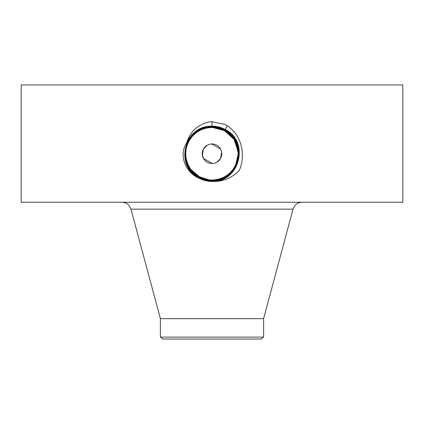 <?xml version="1.0" encoding="UTF-8"?>
<svg xmlns="http://www.w3.org/2000/svg" width="424" height="424" viewBox="0 0 424 424"><rect width="100%" height="100%" fill="white"/><g stroke="black" fill="none" stroke-linecap="round" stroke-linejoin="round"><path stroke-width="0.64" d="M21.2 84.933L402.8 84.933L402.8 202.227L21.2 202.227L21.2 84.933M199.338 178.356C203.292 180.38 207.495 181.408 211.942 181.435L212 181.265C239.549 182.839 250.086 141.34 225.229 129.527C221.1 127.29 216.691 126.156 212 126.135C199.9 126.712 191.346 132.489 186.343 143.471C178.424 155.672 186.083 172.838 198.713 178.059L199.338 178.356C203.297 180.38 207.5 181.408 211.942 181.435M212 181.435C222.399 181.923 231.488 178.281 239.253 170.512C246.005 155.046 241.786 135.288 227.28 125.769L224.937 124.428L212 121.789L209.901 121.752C198.088 124.365 190.44 131.138 186.942 142.077L186.343 143.471M199.153 177.274C203.16 179.447 207.442 180.544 212.005 180.566C238.839 182.108 249.116 141.664 224.895 130.147C220.872 127.963 216.574 126.861 212.005 126.84C185.076 125.287 174.762 165.864 199.063 177.418L199.148 177.269C203.154 179.442 207.437 180.539 211.995 180.56C238.85 182.103 249.121 141.653 224.895 130.142L224.89 130.136C220.867 127.958 216.569 126.856 211.995 126.834C185.065 125.292 174.757 165.869 199.063 177.423L199.068 177.423C203.101 179.606 207.41 180.714 211.995 180.735C239.014 182.288 249.36 141.584 224.98 129.993C220.925 127.788 216.6 126.681 211.995 126.659C184.891 125.107 174.518 165.948 198.978 177.577C203.043 179.776 207.384 180.889 211.995 180.91C239.2 182.474 249.603 141.499 225.065 129.834C220.983 127.624 216.632 126.506 212 126.485C184.716 124.921 174.275 166.028 198.898 177.73C202.99 179.946 207.357 181.069 212 181.09C239.375 182.659 249.842 141.42 225.144 129.68C221.042 127.454 216.664 126.331 212 126.31C184.541 124.736 174.036 166.107 198.814 177.884C202.926 180.115 207.325 181.239 212 181.265C239.539 182.845 250.081 141.346 225.229 129.532C221.1 127.295 216.696 126.161 212 126.14C200.536 126.612 192.183 131.928 186.942 142.077M202.227 153.742L203.425 158.428L212.392 163.51M220.575 149.057L211.608 143.98M202.343 155.258L203.425 149.057L207.161 145.252M221.657 152.232L220.575 158.428L216.865 162.222M198.819 177.879L198.898 177.73C202.985 179.94 207.352 181.064 211.995 181.085C239.364 182.659 249.842 141.425 225.144 129.686C221.042 127.46 216.664 126.336 212.005 126.315C184.546 124.736 174.041 166.102 198.814 177.879C202.932 180.11 207.325 181.239 212 181.26L212 181.09M263.611 337.106L160.389 337.106L162.954 339.067L261.046 339.067L263.611 337.106L263.611 318.631L293.021 209.175C294.479 204.819 297.5 202.502 302.084 202.227M203.425 149.057A9.773 9.773 0 0 1 216.685 145.167A9.773 9.773 0 0 1 220.575 158.428A9.773 9.773 0 0 1 207.315 162.323A9.773 9.773 0 0 1 203.425 149.057M160.389 337.106L160.389 318.631L263.611 318.631M207.119 179.553A26.267 26.267 0 0 0 236.74 144.918M234.976 141.012A26.267 26.267 0 0 0 224.588 130.687L212.657 127.481M216.367 127.841A26.267 26.267 0 0 0 189.692 139.878M238.156 151.294L233.953 139.316L224.593 130.687C220.655 128.562 216.457 127.492 211.995 127.476C201.792 127.852 194.113 132.41 188.945 141.15A26.267 26.267 0 0 0 187.26 162.567M188.23 164.931L189.024 166.473A26.267 26.267 0 0 0 198.268 176.14L204.797 179.008M193.439 172.329L199.413 176.797L208.968 179.84M198.898 177.725L199.068 177.418C203.107 179.612 207.416 180.719 212.005 180.741C239.025 182.288 249.36 141.579 224.98 129.988L224.98 129.993C220.931 127.794 216.606 126.686 212.005 126.665C184.901 125.101 174.518 165.943 198.978 177.571C203.043 179.781 207.384 180.894 212.005 180.916C239.189 182.474 249.598 141.505 225.065 129.839C220.989 127.629 216.638 126.511 212.005 126.49C184.726 124.921 174.28 166.023 198.893 177.725M235.537 165.413L237.175 161.242M237.732 159.021L238.267 153.684M229.856 134.477L224.588 130.687L217.597 128.08M193.89 172.775L199.413 176.797C203.345 178.923 207.543 179.999 212.005 180.014C222.208 179.638 229.888 175.08 235.055 166.335C242.03 154.506 237.249 137.164 224.588 130.687C220.66 128.562 216.457 127.492 211.995 127.476C201.782 127.857 194.102 132.415 188.945 141.15L188.934 141.176M235.728 165.021L238.267 153.414L235.315 141.637M191.07 169.621L199.413 176.797C203.345 178.923 207.543 179.999 212.005 180.014L212.005 180.036C224.799 179.384 233.311 172.785 237.519 160.24C240.042 147.669 235.749 137.795 224.646 130.608L224.641 130.603C220.697 128.467 216.489 127.386 212.005 127.359C199.158 128.016 190.62 134.641 186.396 147.223C183.868 159.837 188.171 169.748 199.312 176.956L199.317 176.962C203.271 179.103 207.495 180.189 211.995 180.211C224.89 179.553 233.449 172.913 237.689 160.283C240.228 147.632 235.908 137.683 224.731 130.454C220.756 128.297 216.516 127.211 212.005 127.189C199.068 127.847 190.477 134.514 186.226 147.181C183.682 159.88 188.012 169.854 199.227 177.11L199.232 177.115C203.218 179.278 207.474 180.37 212.005 180.391C224.985 179.723 233.603 173.029 237.864 160.32C240.413 147.578 236.062 137.572 224.81 130.295C220.809 128.122 216.542 127.03 211.995 127.009C198.973 127.682 190.323 134.392 186.051 147.149C183.491 159.928 187.858 169.971 199.148 177.269L199.232 177.115C203.213 179.273 207.469 180.364 211.995 180.386C224.974 179.723 233.592 173.034 237.853 160.325C240.413 147.589 236.067 137.577 224.815 130.3L224.81 130.295C220.814 128.133 216.547 127.036 212.005 127.015C198.983 127.677 190.334 134.387 186.062 147.139C183.497 159.922 187.858 169.96 199.148 177.264M199.322 176.962L191.033 169.568A26.267 26.267 0 0 1 188.972 166.383L188.987 166.409C191.569 170.962 195.035 174.428 199.397 176.808L199.402 176.813C203.329 178.939 207.527 180.014 211.995 180.036C224.815 179.384 233.322 172.78 237.525 160.23C240.042 147.658 235.749 137.784 224.646 130.597C220.692 128.461 216.478 127.38 211.995 127.359C199.142 128.022 190.609 134.647 186.39 147.234C183.862 159.848 188.171 169.759 199.317 176.962L199.317 176.967C203.276 179.114 207.506 180.195 212.005 180.216C224.9 179.553 233.46 172.902 237.694 160.272C240.228 147.621 235.908 137.678 224.725 130.449L224.725 130.444C220.75 128.292 216.51 127.205 211.995 127.184C199.057 127.852 190.466 134.519 186.221 147.192C183.677 159.89 188.012 169.865 199.232 177.115L199.317 176.967M188.972 166.383C184.679 157.956 184.668 149.54 188.945 141.15M199.402 176.813C203.334 178.944 207.532 180.02 212.005 180.041L212.005 180.211M212 121.688L212 126.31M226.978 126.326L224.725 130.444M160.389 318.631L130.979 209.175L293.021 209.175M212 126.315L211.995 127.184M227.195 125.928L226.898 126.474M212 181.085L212.005 180.216M227.11 126.082L226.814 126.622M227.026 126.235L226.734 126.776M211.995 127.189L211.995 127.476M130.979 209.175C129.521 204.819 126.5 202.502 121.916 202.227"/></g></svg>
